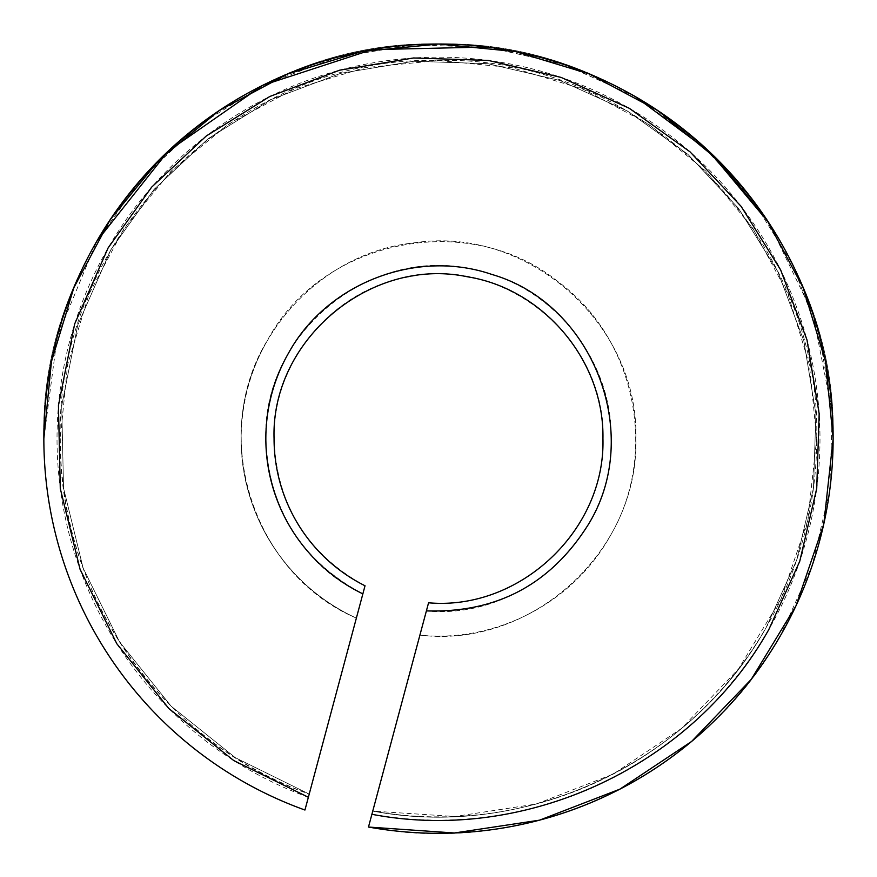 <?xml version="1.0" encoding="UTF-8"?>
<svg xmlns="http://www.w3.org/2000/svg" width="877" height="877" viewBox="0 0 877 877"><rect width="100%" height="100%" fill="white"/><g stroke="black" fill="none" stroke-linecap="round" stroke-linejoin="round"><path stroke-width="0.66" stroke-dasharray="4.38 3.29" d="M96.722 241.339L141.8 178.437L198.268 125.554L263.966 84.696L336.373 57.454L412.705 44.859L490.024 47.391L565.369 64.964L635.836 96.887L698.717 141.953L751.6 198.421L792.457 264.12L819.699 336.527L832.306 412.859L829.774 490.177L812.201 565.522L780.278 635.989C700.866 777.965 527.998 858.057 368.483 827.044L372.747 811.104L368.483 827.044L454.396 832.986L539.541 820.159L619.886 789.157L691.591 741.46L751.249 679.357L796.009 605.788L823.755 524.26L833.15 438.664L823.755 524.26L796.009 605.788L751.249 679.357L691.591 741.471L619.886 789.157L539.541 820.159L454.385 832.986L368.483 827.044L372.747 811.104L368.483 827.044A394.65 394.65 0 0 0 833.15 438.664C838.587 227.779 649.386 38.577 438.5 44.014C227.614 38.577 38.413 227.779 43.85 438.664L57.301 336.516L96.722 241.339A394.65 394.65 0 0 0 304.944 810.03L309.219 794.08L304.944 810.03A394.65 394.65 0 0 1 43.85 438.664A394.65 394.65 0 0 0 304.944 810.03L305.81 806.785M487.108 47.018L563.505 64.328L634.981 96.393M768.877 222.791L812.815 313.604L832.284 412.585M308.364 797.27A381.495 381.495 0 0 1 438.5 57.169A381.495 381.495 0 0 1 819.995 438.664A381.495 381.495 0 0 1 371.892 814.294L426.397 610.896C522.692 620.423 613.922 535.387 611.159 438.664C612.595 359.417 552.313 284.915 474.512 269.798C371.727 244.19 262.234 332.8 265.841 438.664A172.659 172.659 0 0 0 362.859 593.872L365.029 585.77C306.95 553.924 276.617 504.889 274.062 438.664C272.572 361.236 333.139 288.906 409.625 276.781C506.226 256.259 606.171 339.958 602.938 438.664C605.492 530.168 519.853 610.874 428.568 602.795L426.397 610.896C522.692 620.423 613.922 535.387 611.159 438.664C612.595 359.417 552.313 284.915 474.512 269.798C371.727 244.19 262.234 332.8 265.841 438.664C268.603 508.857 300.943 560.6 362.859 593.872L308.364 797.27L309.219 794.08L235.354 757.673L171.125 706.149L119.568 641.931L83.129 568.088L63.539 488.105L61.73 405.777L77.779 325.005L110.962 249.561L154.155 189.289L208.266 138.61L271.223 99.463L340.616 73.339L413.769 61.258L487.864 63.692L560.074 80.52L627.603 111.127L687.864 154.308L738.555 208.419L777.702 271.377L803.814 340.769L815.895 413.922L813.472 488.018L796.634 560.228L766.038 627.768C690.232 763.264 525.389 840.199 372.747 811.104L454.922 816.509L536.318 804.001L613.067 774.172L681.55 728.436L738.5 668.954L781.243 598.563L807.728 520.587L816.706 438.664L809.438 364.876L787.919 293.927L752.97 228.535L705.93 171.223L648.618 124.194L583.238 89.246L512.289 67.726L438.5 60.458L364.722 67.715L293.773 89.246L228.382 124.194L171.07 171.223L124.03 228.535L89.081 293.927L67.562 364.876L60.294 438.664C58.189 593.904 162.486 742.962 309.219 794.08L304.944 810.03A394.65 394.65 0 0 1 43.85 438.664A394.65 394.65 0 0 0 304.944 810.03A394.65 394.65 0 0 1 43.85 438.664L51.436 361.642L73.898 287.612L110.37 219.393L159.45 159.592L219.261 110.513L287.492 74.041L361.521 51.59L438.511 44.014L515.501 51.6L589.53 74.052L657.761 110.524L717.561 159.603L766.641 219.403L803.113 287.634L825.564 361.664L833.15 438.664C838.587 227.779 649.386 38.577 438.5 44.014C227.614 38.577 38.413 227.779 43.85 438.664M60.294 438.664A378.206 378.206 0 0 0 309.219 794.08L235.332 757.684L171.092 706.138L119.557 641.909L83.14 568.044L63.539 488.05L61.708 405.722L77.779 324.95L110.962 249.561L154.155 189.289L208.266 138.61L271.223 99.463L340.616 73.339L413.769 61.258L487.864 63.692L560.074 80.52L627.603 111.127L687.864 154.308L738.555 208.419L777.702 271.377L803.814 340.769L815.895 413.922L813.472 488.018L796.634 560.228L766.038 627.768C690.232 763.264 525.389 840.199 372.747 811.104A378.206 378.206 0 0 0 816.706 438.664C821.913 236.56 640.594 55.24 438.5 60.458C236.406 55.24 55.087 236.56 60.294 438.664M419.908 635.112C531.429 648.98 639.136 550.986 635.825 438.664C639.344 323.975 526.978 224.972 413.648 242.907C317.726 253.036 239.136 342.227 241.175 438.664C240.309 514.196 287.327 587.437 356.38 618.088C252.861 574.347 208.583 435.617 267.617 340.002C321.903 238.917 468.713 209.351 557.893 281.561C635.902 338.292 659.361 454.823 609.383 537.327C572.374 603.179 495.034 643.082 419.908 635.112C531.429 648.98 639.136 550.986 635.825 438.664C639.344 323.975 526.978 224.972 413.648 242.907C317.726 253.036 239.136 342.227 241.175 438.664A197.325 197.325 0 0 0 356.38 618.088A197.325 197.325 0 0 1 267.617 340.002C321.903 238.917 468.713 209.351 557.893 281.561C635.902 338.292 659.361 454.823 609.383 537.327C572.374 603.179 495.034 643.082 419.908 635.112M362.859 593.872C274.698 553.979 238.215 434.718 288.971 352.335C327.351 282.986 416.805 248.608 491.745 274.413C593.565 303.628 644.08 435.113 588.028 524.994C550.537 584.411 496.667 613.045 426.397 610.896M368.483 827.044A394.65 394.65 0 0 0 833.15 438.664"/><path stroke-width="1.32" d="M426.397 610.896L428.568 602.795C519.754 610.874 605.481 530.267 602.938 438.664C604.428 361.236 543.861 288.906 467.375 276.781C370.774 256.259 270.829 339.958 274.062 438.664A164.438 164.438 0 0 0 365.029 585.77L362.859 593.872A172.659 172.659 0 0 1 288.971 352.335C327.351 282.986 416.805 248.608 491.745 274.413C593.565 303.628 644.08 435.113 588.028 524.994C550.537 584.411 496.667 613.045 426.397 610.896L368.483 827.044A394.65 394.65 0 0 0 635.825 96.887A394.65 394.65 0 0 0 96.722 241.339L168.187 151.118L262.64 85.365L372.045 49.649L487.108 47.018M634.981 96.393L709.405 151.677L768.877 222.791M832.284 412.585L833.15 438.664L823.755 524.26L796.009 605.788L751.249 679.357L691.591 741.471L619.886 789.157L539.541 820.159L454.385 832.986L368.483 827.044L371.892 814.294C525.816 843.751 692.315 766.29 768.888 629.412L799.747 561.291L816.728 488.456L819.173 413.714L806.993 339.925L780.651 269.93L741.164 206.424L690.035 151.842L629.247 108.277L561.127 77.417L488.303 60.425L413.549 57.981L339.761 70.16L269.776 96.503L206.259 136.001L151.677 187.119L108.112 247.917L74.655 323.975L58.452 405.481L60.283 488.555L80.059 569.272L116.849 643.784L168.888 708.561L233.731 760.545L308.364 797.27L305.81 806.785M96.722 241.339A394.65 394.65 0 0 0 304.944 810.03L362.859 593.872M304.944 810.03L308.364 797.27M43.85 438.664L51.436 361.664L73.887 287.634L110.359 219.403L159.439 159.603L219.239 110.524L287.47 74.052L361.499 51.6L438.489 44.014L515.479 51.59L589.508 74.041L657.739 110.513L717.55 159.592L766.63 219.393L803.102 287.612L825.564 361.642L833.15 438.664M780.278 635.989A394.65 394.65 0 0 1 368.483 827.044"/></g></svg>
